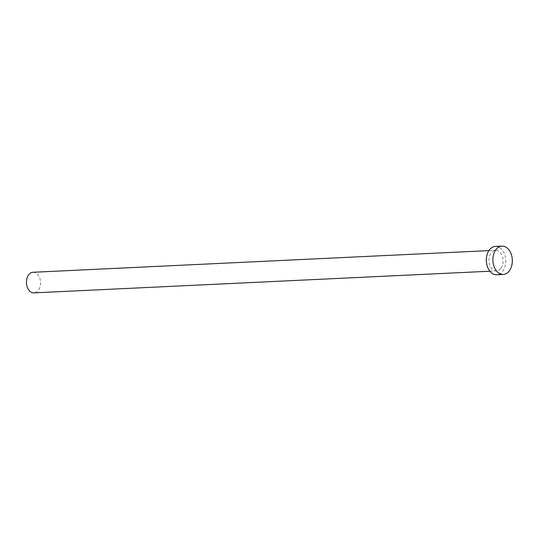 <?xml version="1.0" encoding="UTF-8"?>
<svg xmlns="http://www.w3.org/2000/svg" width="539" height="539" viewBox="0 0 539 539"><rect width="100%" height="100%" fill="white"/><g stroke="black" fill="none" stroke-linecap="round" stroke-linejoin="round"><path stroke-width="0.4" stroke-dasharray="2.69 2.02" d="M33.007 272.276A10.308 7.054 -92.7 0 1 40.034 279.04A10.308 7.054 -92.7 0 1 38.067 290.662A10.308 7.054 -92.7 0 1 33.984 292.872M500.623 268.685A10.308 7.054 -92.7 0 1 496.534 270.895A10.308 7.054 -92.7 0 1 489.5 264.13A10.308 7.054 -92.7 0 1 491.467 252.508A10.308 7.054 -92.7 0 1 495.557 250.298A10.308 7.054 -92.7 0 1 502.591 257.063A10.308 7.054 -92.7 0 1 500.623 268.685M495.375 246.438A14.176 9.702 -92.7 0 1 505.043 255.735A14.176 9.702 -92.7 0 1 502.335 271.723A14.176 9.702 -92.7 0 1 496.715 274.755M489.884 271.211L496.534 270.895M488.907 250.615L495.557 250.298"/><path stroke-width="0.81" d="M489.884 271.211L33.984 292.872A10.308 7.054 -92.7 0 1 26.95 286.108A10.308 7.054 -92.7 0 1 28.917 274.486A10.308 7.054 -92.7 0 1 33.007 272.276L488.907 250.615M503.285 274.445L496.715 274.755A14.176 9.702 -92.7 0 1 487.047 265.457A14.176 9.702 -92.7 0 1 489.749 249.476A14.176 9.702 -92.7 0 1 495.375 246.438L501.937 246.128A14.176 9.702 -92.7 0 1 511.612 255.425A14.176 9.702 -92.7 0 1 508.904 271.407A14.176 9.702 -92.7 0 1 503.285 274.445A14.176 9.702 -92.7 0 1 493.616 265.148A14.176 9.702 -92.7 0 1 496.318 249.166A14.176 9.702 -92.7 0 1 501.937 246.128"/></g></svg>
